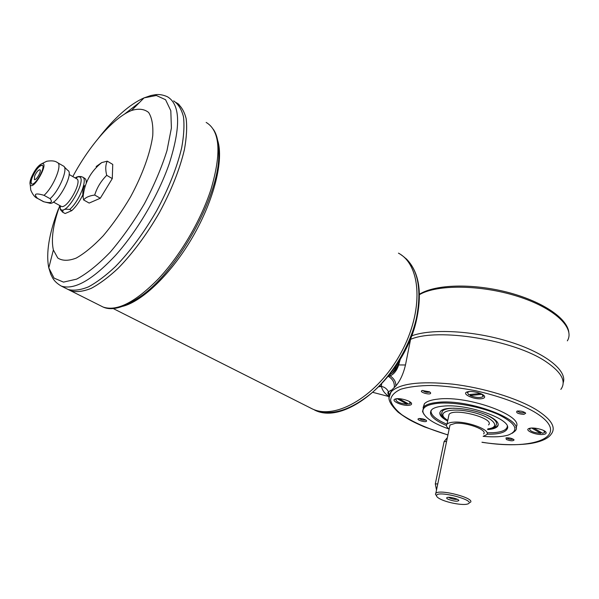 <?xml version="1.0" encoding="UTF-8"?>
<svg xmlns="http://www.w3.org/2000/svg" width="599" height="599" viewBox="0 0 599 599"><rect width="100%" height="100%" fill="white"/><g stroke="black" fill="none" stroke-linecap="round" stroke-linejoin="round"><path stroke-width="0.9" d="M394.629 368.018L395.437 368.422L396.89 364.664M395.437 368.422L392.18 373.17C394.868 371.178 396.763 368.437 397.878 364.948L398.897 361.519M400.289 359.213L398.635 365.038C396.89 370.362 394.097 373.986 390.241 375.917C394.187 378.725 396.044 382.072 395.819 385.966L391.446 390.301L389.11 397.586M410.959 337.469L405.478 364.978C403.352 373.926 400.132 380.919 395.819 385.966M447.019 438.011L444.114 441.59L435.293 483.932L436.514 489.982M440.639 499.244C438.049 497.971 436.678 496.848 436.536 495.86C435.743 489.413 478.99 500.921 467.362 504.066C462.772 505.534 447.73 502.801 440.639 499.244M436.484 495.785L435.421 494.197L435.832 493.262C439.756 488.739 476.003 498.383 470.29 502.434M457.277 499.281C455.105 499.588 452.5 499.124 449.475 497.904L448.554 497.32M448.142 499.267C446.495 498.42 446.195 497.821 447.251 497.462C449.677 496.631 458.961 499.102 458.819 500.539C457.164 501.7 453.608 501.273 448.142 499.267M488.544 424.916C495.448 418.446 453.9 407.395 449.033 414.403L448.599 416.462M487.751 429.026C492.955 428.083 495.673 426.87 495.912 425.387C497.956 422.43 494.879 418.993 486.688 415.07M454.042 408.189C448.007 408.308 444.114 409.289 442.354 411.139L441.688 413.684M407.253 404.22C399.907 403.486 396.104 401.847 395.827 399.293L397.144 398.694L407.253 404.22L407.088 403.127M498.203 424.751L497.612 425.807C496.257 427.327 493.516 428.322 489.376 428.779M446.255 419.562C441.935 416.994 439.823 414.605 439.913 412.397M75.294 178.008C76.35 176.855 78.334 176.376 81.269 176.563M64.595 213.237L63.045 212.368C62.071 209.695 64.273 208.737 69.641 209.47C79.353 201.331 88.21 178.532 82.4 176.997C79.465 176.361 77.922 176.323 77.773 176.892L75.242 177.978M44.034 195.334L50.076 198.673C53.071 202.484 51.005 203.518 43.884 201.781L37.595 198.419C33.23 193.814 35.371 192.788 44.034 195.334C53.625 186.918 62.858 163.871 57.302 162.524C55.213 160.876 51.686 160.457 46.722 161.258L41.885 163.669C38.186 165.436 34.69 170.004 31.38 177.364C30.032 180.831 29.643 183.287 30.22 184.717C33.274 191.336 49.762 161.573 41.885 163.669M65.156 213.521L71.768 210.646L69.641 209.47M50.076 198.673C59.541 190.452 68.675 167.87 63.404 166.028M43.068 201.436L43.6 201.706M45.15 202.088L49.567 203.151C56.373 206.296 74.755 173.014 67.702 170.341L64.265 166.889M32.091 176.997C30.601 180.913 30.459 183.242 31.657 183.983C35.274 186.057 46.258 166.23 42.117 165.107C38.995 165.414 35.648 169.375 32.091 176.997M392.18 373.17L389.62 374.809M449.639 426.69L449.991 424.991L455.427 423.313C467.025 422.19 487.99 430.149 483.595 433.931M453.368 422.183C467.04 420.835 491.839 430.239 486.65 434.709L483.131 436.334C493.771 437.3 502.164 436.866 508.304 435.039C519.483 430.516 516.36 423.77 498.937 414.793C481.821 406.856 454.319 401.734 437.951 403.299C426.93 404.497 421.973 407.522 423.066 412.359C425.335 418.169 434.035 423.733 449.153 429.064L448.449 428.517C446.442 426.825 445.963 425.372 446.996 424.152C448.015 423.089 450.141 422.43 453.368 422.183M71.768 210.646C76.358 206.363 80.266 200.598 83.493 193.357M86.271 183.107C86.383 180.441 85.784 178.809 84.474 178.195L82.827 177.244M96.147 166.544L101.71 162.599L107.273 161.153C105.461 164.845 105.274 169.577 106.719 175.335L112.283 178.599L100.295 198.232L89.169 203.068L83.62 199.946L83.066 197.011C82.452 192.511 82.939 188.722 84.511 185.645M106.719 175.335C101.059 180.958 97.053 187.524 94.694 195.042L100.295 198.232M94.694 195.042C89.303 195.768 85.612 197.408 83.62 199.946M107.273 161.153L112.747 164.418L112.283 178.599M59.63 206.019C53.064 224.603 50.975 239.248 53.371 249.97L57.766 258.004C62.371 260.984 68.503 261.022 76.163 258.109C84.526 253.422 93.541 245.979 103.223 235.789C112.941 224.251 122.061 211.26 130.582 196.816C142.487 174.773 150.356 152.902 152.738 135.771C153.322 125.393 151.951 117.621 148.612 112.462C144.277 108.981 138.594 108.322 131.563 110.486C113.78 117.434 89.356 145.475 72.816 176.585M309.436 407.447L312.723 409.11C336.346 420.109 377.767 395.527 400.776 353.193C424.055 310.993 421.374 265.117 398.455 253.152C421.367 265.14 424.055 311.001 400.783 353.193C377.767 395.527 336.361 420.094 312.738 409.102C336.361 420.109 377.774 395.535 400.791 353.2C424.07 310.993 421.382 265.125 398.462 253.16M309.653 407.56L312.506 408.997M309.661 407.567L312.513 409.005M309.443 407.455L311.944 408.758M58.417 208.924C49.036 233.61 45.831 253.257 48.796 267.88L54.075 278.116L63.487 282.114L76.612 279.149C86.96 273.638 98.169 264.638 110.246 252.134C122.383 237.9 133.764 221.795 144.381 203.802C154.078 185.428 161.61 167.683 166.994 150.574L171.396 128.036L170.812 110.725L165.571 99.733L156.346 95.496L144.06 97.877L150.963 95.503L155.021 94.754C158.862 94.133 162.973 94.792 167.353 96.716C180.351 104.331 180.988 126.644 169.262 163.647C158.435 195.049 137.291 231.102 115.495 255.399C92.366 280.033 74.321 290.26 61.36 286.097L68.129 289.489C73.767 290.919 80.521 290.051 88.397 286.884C96.798 282.361 105.776 275.622 115.33 266.667C130.163 251.4 143.932 232.764 156.638 210.773C168.641 188.475 176.975 167.518 181.654 147.886C183.878 135.771 184.477 125.401 183.459 116.76C181.557 109.31 178.285 104.016 173.643 100.879C178.285 104.039 181.557 109.332 183.466 116.783C184.485 125.416 183.878 135.786 181.654 147.901C176.982 167.525 168.641 188.49 156.646 210.773C143.94 232.764 130.17 251.393 115.345 266.667C105.791 275.615 96.813 282.354 88.412 286.876C80.536 290.043 73.782 290.912 68.151 289.482M176.233 102.616C180.898 105.768 184.2 111.07 186.132 118.527C187.173 127.168 186.596 137.538 184.402 149.645C179.767 169.255 171.464 190.19 159.499 212.435C146.815 234.381 133.053 252.973 118.228 268.195C108.666 277.12 99.681 283.829 91.265 288.329C83.373 291.473 76.597 292.327 70.937 290.882L68.144 289.497C73.774 290.927 80.536 290.058 88.412 286.891C96.813 282.369 105.791 275.63 115.345 266.675C130.178 251.408 143.947 232.771 156.653 210.781C168.656 188.49 176.99 167.525 181.669 147.893C183.893 135.778 184.492 125.408 183.474 116.768C181.572 109.318 178.292 104.024 173.65 100.887M70.914 290.889C76.575 292.334 83.351 291.481 91.243 288.336C99.659 283.836 108.651 277.12 118.213 268.202C133.045 252.973 146.8 234.381 159.491 212.428C171.456 190.175 179.76 169.24 184.402 149.623C186.596 137.523 187.173 127.153 186.124 118.512C184.192 111.047 180.898 105.746 176.226 102.594M206.161 122.421C220.073 130.687 221.667 153.03 210.953 189.449C200.95 220.305 180.381 255.316 158.6 278.625C135.441 302.225 116.955 311.705 103.14 307.055L70.929 290.897C76.582 292.342 83.351 291.496 91.235 288.359C99.644 283.866 108.621 277.165 118.168 268.262C132.985 253.063 146.74 234.501 159.424 212.578C171.396 190.355 179.715 169.435 184.372 149.81C186.589 137.703 187.188 127.317 186.169 118.654C184.26 111.174 180.98 105.836 176.338 102.654M39.886 169.757C38.246 169.921 36.502 171.988 34.637 175.979L34.42 179.618C36.314 180.696 42.042 170.356 39.886 169.757L39.893 169.764C38.261 169.929 36.517 172.003 34.652 175.986L34.368 179.595M42.364 165.249C39.22 165.631 35.888 169.599 32.368 177.154C30.991 180.748 30.766 183.032 31.702 183.998M60.911 206.168L61.24 206.348C67.036 209.687 83.074 180.621 76.507 178.704L69.08 174.444M408.862 405.313C401.951 406.144 389.702 400.319 395.55 398.941C399.57 397.594 411.221 400.978 411.565 403.591C411.76 404.527 410.862 405.104 408.862 405.313M481.237 398.732C473.352 399.668 460.818 393.498 467.415 391.873C471.9 390.361 483.985 393.625 484.606 396.523C484.92 397.721 483.797 398.455 481.237 398.732M542.499 434.5C534.997 435.084 523.736 429.947 529.284 428.427C533.297 426.915 545.442 429.85 546.116 432.5C546.438 433.639 545.24 434.305 542.499 434.5M506.312 439.464L505.975 437.921C509.479 437.614 512.175 438.281 514.069 439.936C513.051 441.201 510.468 441.044 506.312 439.464M419.45 418.506C422.916 418.619 425.29 419.39 426.548 420.812C427.109 423.186 414.972 419.802 418.716 418.626L419.45 418.506M429.446 391.806L430.629 392.914C431.28 395.774 417.743 391.888 422.273 390.518L429.446 391.806M523.855 414.381C518.053 413.887 515.776 412.801 517.019 411.109C520.808 410.734 523.691 411.461 525.667 413.28L523.855 414.381M515.836 427.394C525.682 416.432 468.665 395.235 438.326 399.069C431.295 399.78 426.638 401.352 424.369 403.793L423.096 407.754M447.648 421.045C440.849 417.346 438.49 414.104 440.572 411.311C444.705 405.104 477.47 408.907 491.554 417.473C497.402 420.955 499.379 423.95 497.484 426.451C495.935 428.173 492.655 429.213 487.646 429.565M507.293 426.473L506.971 427.679C505.421 430.539 500.779 432.223 493.044 432.718L487.054 432.792M446.936 424.227C435.593 419.352 430.307 414.718 431.085 410.322M512.25 433.264L514.796 431.273C526.97 420.73 468.83 398.537 437.622 402.371C430.584 403.06 425.926 404.61 423.665 407.028L422.535 411.603L424.077 414.508M410.405 402.191L410.397 402.902M395.699 399.473L395.999 398.837M543.772 430.546L544.716 432.456L542.627 433.272L533.739 428.075M531.725 428.06L540.83 433.369L540.583 432.081M544.858 431.183L544.888 431.901M540.83 433.369C533.544 432.688 529.801 431.16 529.591 428.794L530.984 428.113M529.486 428.959L529.756 428.3M480.435 393.491L468.478 394.636L467.505 392.367L469.361 391.559M482.165 394.352L483.108 396.583C480.218 398.125 475.846 397.766 469.983 395.512L482.18 394.314M469.983 395.512L470.709 394.427M467.34 392.615L467.774 391.783M483.266 394.996L483.348 395.932M486.987 434.193C498.218 434.41 504.92 432.703 507.098 429.071C513.635 419.944 467.609 403.262 443.05 406.152C438.034 406.609 434.455 407.612 432.298 409.162C427.559 413.842 432.283 419.3 446.457 425.53M506.649 437.787L507.338 438.408C509.801 439.449 511.726 439.673 513.126 439.089M419.367 418.514C421.239 419.996 423.336 420.476 425.657 419.944M422.819 390.413C424.646 392.15 426.922 392.697 429.64 392.053L429.708 391.963M517.573 410.989C518.412 412.172 520.336 412.801 523.339 412.876L524.694 412.367M389.754 374.757L390.241 375.917L388.369 376.412C392.794 379.07 394.756 382.746 394.262 387.448M389.208 396.486C385.007 393.955 382.402 390.608 381.398 386.43C384.603 386.999 386.984 388.841 388.556 391.963L389.088 396.823M398.956 398.687L408.81 404.07L410.188 403.464L409.387 401.525M405.478 364.978L397.878 364.948M446.577 441.463L444.114 441.59M437.779 483.902L435.293 483.932M487.773 428.891C502.591 427.199 492.034 416.223 470.282 411.753C448.614 407.095 435.031 412.868 447.782 420.386M59.63 205.464L60.237 208.662C65.748 218.53 89.992 174.564 77.773 176.892L75.729 178.255M62.281 211.919L63.045 212.368M37.026 198.119L37.595 198.419M401.135 254.845C417.368 265.754 422.46 286.899 416.402 318.286C410.218 345.309 393.064 374.225 372.526 392.315C350.482 410.51 331.135 416.402 314.482 409.993C345.937 426.645 405.096 375.363 416.739 318.9C422.377 291.526 418.858 271.467 406.189 258.731M311.75 408.653L311.188 408.331M122.51 306.374C142.667 301.417 171.995 273.032 193.095 236.268C214.232 199.527 223.824 160.188 217.751 140.653M131.563 110.486L144.06 97.877C129.676 104.263 114.446 117.741 98.363 138.317M124.375 114.207L139.53 102.444M213.341 129.347C217.197 134.827 219.017 143.685 218.792 155.92C218.68 196.966 177.177 271.669 140.473 296.52C124.397 307.564 111.953 311.076 103.14 307.055L100.475 305.722M447.94 434.896C428.622 429.109 413.235 422.377 401.779 414.695C395.46 409.656 391.731 404.819 390.578 400.184C391.072 395.819 394.479 392.165 400.783 389.23C408.743 386.849 419.053 385.584 431.729 385.442C445.439 386.011 459.987 387.763 475.366 390.683C498.331 395.819 519.303 403.367 533.956 411.685C573.79 435.136 536.24 451.227 481.985 442.219M567.343 340.846C575.354 327.915 554.457 307.916 517.401 296.28C480.458 284.547 436.791 284.368 419.45 294.648M389.208 399.346C388.571 396.568 389.23 394.037 391.177 391.761C399.563 383.517 419.959 380.971 452.35 384.109C482.996 387.673 517.072 398.088 536.075 409.581C551.484 419.315 556.486 427.559 551.073 434.305C549.305 436.963 544.192 441.223 530.894 443.455C517.147 445.424 500.839 445.042 481.97 442.302M411.55 335.927C431.25 328.402 473.712 330.536 509.667 341.812C545.704 353.028 567.672 370.856 563.165 382.843M560.836 389.402C566.519 381.57 561.66 372.391 546.258 361.863C514.271 339.753 437.472 327.578 410.562 339.341L410.158 339.468M379.107 386.752L381.398 386.43L381.585 384.184M410.502 339.626L410.038 339.768M381.114 386.482L379.983 385.861M436.536 495.86L435.421 494.197M458.452 500L458.819 500.539M442.354 411.139C441.583 413.145 441.418 414.313 441.867 414.635C443.118 415.833 439.434 414.156 447.752 420.52M60.334 205.854L60.237 208.662C59.855 209.044 60.746 210.264 62.91 212.308L65.014 213.469M30.22 184.717L30.759 190.055C32.728 194.682 34.959 197.46 37.46 198.366L43.465 201.661M449.991 424.991L435.832 493.262M449.033 414.403L446.996 424.152M57.706 162.756L63.224 165.938M113.016 308.448L312.723 409.11M53.371 249.97L48.796 267.88L50.795 274.305L52.532 277.741C54.254 280.938 57.197 283.724 61.36 286.097M176.428 102.721L179.041 104.458M101.71 162.599C90.681 171.396 84.459 182.867 83.066 197.011M53.408 202.035L61.24 206.348M423.665 407.028L424.369 403.793M529.658 428.405L529.591 428.794M467.587 391.956L467.505 392.367M497.484 426.451L497.612 425.807M410.862 402.573L411.565 403.591M483.745 395.385L484.606 396.523M545.419 431.609L546.116 432.5M506.971 427.679L507.098 429.071M423.066 412.359L422.535 411.603M513.755 439.524L514.069 439.936M426.241 420.363L426.548 420.812M430.224 392.345L430.629 392.914M525.271 412.771L525.667 413.28M568.795 331.981C566.744 317.492 541.024 300.773 506.537 292.005C472.049 283.342 435.638 284.24 419.442 294.206M447.925 434.979L424.496 426.93C414.373 422.467 408.698 420.086 398.088 412.157C383.952 398.372 390.159 395.46 391.177 391.761L391.446 390.301C391.214 389.934 390.256 390.488 388.556 391.963C387.403 392.308 387.665 393.558 389.35 395.722M389.185 396.628L373.095 392.42M395.917 398.912L395.827 399.293"/></g></svg>
